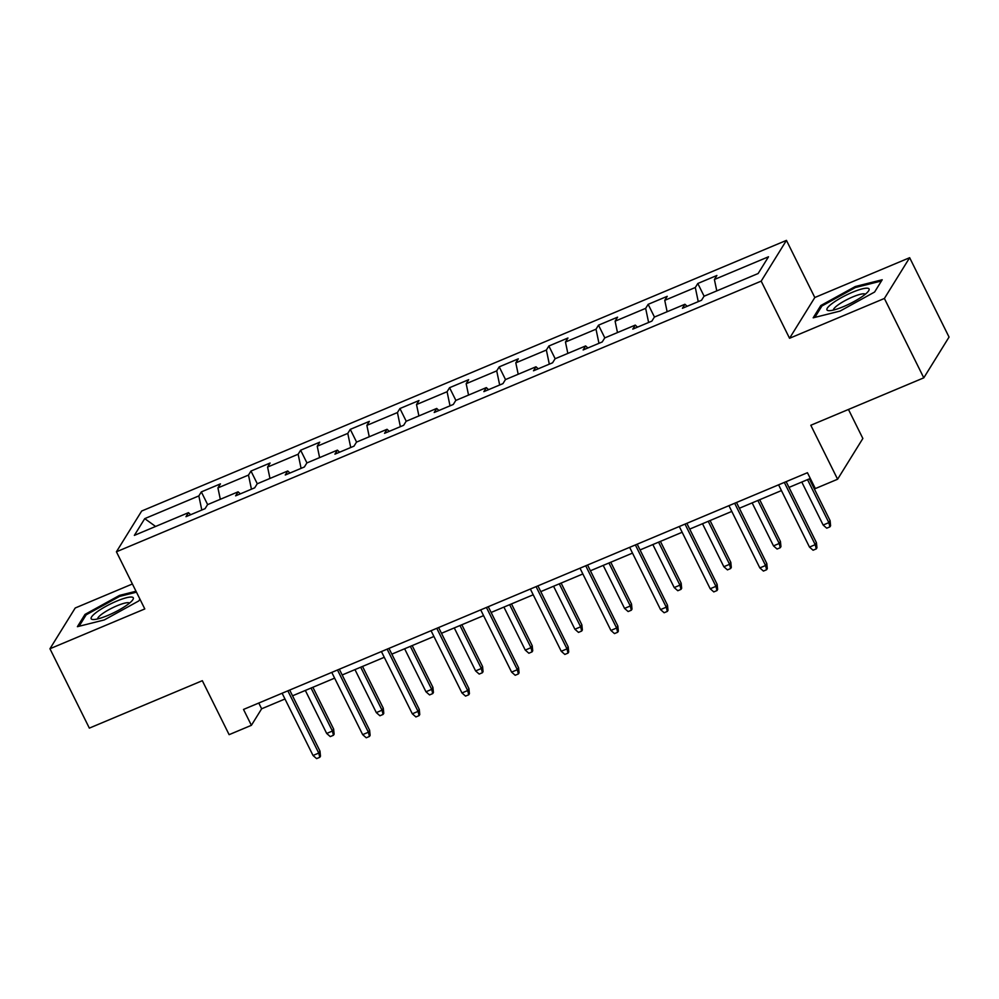 <?xml version="1.0" encoding="UTF-8"?>
<svg xmlns="http://www.w3.org/2000/svg" width="999" height="999" viewBox="0 0 999 999"><rect width="100%" height="100%" fill="white"/><g stroke="black" fill="none" stroke-linecap="round" stroke-linejoin="round"><path stroke-width="1.5" d="M132.405 583.978L75.212 607.991L49.95 648.751L89.348 728.121L202.322 680.694L229.121 734.665L251.398 725.311L261.638 708.791L284.977 698.988M786.45 240.372L141.683 511.026L116.421 551.785L761.188 281.131L786.45 240.372L814.809 297.515L789.547 338.274L884.39 298.464L909.652 257.705L814.809 297.515M909.652 257.705L949.05 337.075L923.788 377.834L810.813 425.262L837.599 479.233L862.861 438.474L848.463 409.453M884.39 298.464L923.788 377.834M190.684 514.697L188.461 512.662L185.976 516.683L205.07 508.666L207.555 504.645L238.112 491.82L235.614 495.841L254.708 487.824L257.205 483.803L287.762 470.979L285.264 475L304.358 466.983L306.855 462.962L337.4 450.137L334.915 454.158L354.008 446.141L356.493 442.12L387.05 429.295L384.553 433.316L403.646 425.299L406.143 421.278L436.7 408.454L434.203 412.475L453.296 404.458L455.794 400.437L486.338 387.612L483.853 391.633L502.947 383.628L505.432 379.608L535.988 366.783L533.491 370.791L552.584 362.787L555.082 358.766L585.639 345.941L583.141 349.962L602.235 341.945L604.732 337.924L635.277 325.1L632.792 329.121L651.885 321.104L654.37 317.083L684.927 304.258L682.429 308.279L701.535 300.262L704.02 296.241L758.129 273.526L768.506 256.78L714.397 279.495L716.895 275.474L697.801 283.491L704.108 296.204M188.461 512.662L134.365 535.377L144.743 518.631L198.838 495.916L201.336 491.895L207.642 504.607M697.801 283.491L695.304 287.512L664.747 300.337L667.245 296.316L648.151 304.333L645.654 308.354L615.109 321.178L617.594 317.158L598.501 325.174L596.016 329.195L565.459 342.02L567.956 337.999L548.863 346.016L546.366 350.037L515.809 362.862L518.306 358.841L499.213 366.858L496.715 370.879L466.171 383.703L468.656 379.682L449.562 387.699L447.077 391.72L416.521 404.545L419.018 400.524L399.925 408.529L397.427 412.55L366.87 425.374L369.368 421.353L350.274 429.37L347.777 433.391L317.232 446.216L319.717 442.195L300.624 450.212L298.139 454.233L267.582 467.057L270.08 463.037L250.974 471.053L248.489 475.074L217.932 487.899L220.429 483.878L201.336 491.895M837.599 479.233L815.321 488.586L807.442 472.714L243.519 709.44L251.398 725.311M240.334 493.856L238.112 491.82M217.932 487.899L220.317 499.288M248.489 475.074L251.436 489.198M289.985 473.026L287.762 470.979M267.582 467.057L269.967 478.446M298.139 454.233L301.086 468.356M339.623 452.185L337.4 450.137M317.232 446.216L319.605 457.604M347.777 433.391L350.736 447.515M389.273 431.343L387.05 429.295M366.87 425.374L369.255 436.763M397.427 412.55L400.374 426.673M438.923 410.502L436.7 408.454M416.521 404.545L418.906 415.934M447.077 391.72L450.025 405.844M488.561 389.66L486.338 387.612M466.171 383.703L468.543 395.092M496.715 370.879L499.675 385.002M538.211 368.818L535.988 366.783M515.809 362.862L518.194 374.25M546.366 350.037L549.313 364.16M587.862 347.977L585.639 345.941M565.459 342.02L567.844 353.409M596.016 329.195L598.963 343.319M637.499 327.135L635.277 325.1M615.109 321.178L617.482 332.567M645.654 308.354L648.613 322.477M687.15 306.293L684.927 304.258M664.747 300.337L667.132 311.725M695.304 287.512L698.251 301.636M714.397 279.495L716.783 290.884M789.547 338.274L761.188 281.131M49.95 648.751L144.793 608.94L116.421 551.785M292.532 695.816L334.628 678.146M342.182 674.974L384.265 657.305M391.833 654.133L433.916 636.475M441.471 633.291L483.566 615.634M491.121 612.462L533.204 594.792M540.771 591.62L582.854 573.95M590.409 570.779L632.504 553.109M640.059 549.937L682.142 532.267M689.71 529.095L731.792 511.426M739.36 508.254L781.443 490.584M788.998 487.412L810.301 478.471M144.743 518.631L155.594 526.461M198.838 495.916L201.798 510.039M258.778 703.034L261.638 708.791M648.151 304.333L654.457 317.045M598.501 325.174L604.82 337.887M548.863 346.016L555.169 358.728M499.213 366.858L505.519 379.57M449.562 387.699L455.881 400.412M399.925 408.529L406.231 421.253M350.274 429.37L356.581 442.082M300.624 450.212L306.943 462.924M250.974 471.053L257.292 483.766M855.294 286.513L820.778 305.544L813.174 317.819L840.084 311.064L874.6 292.033L882.204 279.757L855.294 286.513L855.756 287.437M136.001 591.246L119.518 595.392L85.002 614.41L77.398 626.685L104.296 619.929L138.811 600.911L139.922 599.125M821.415 306.818L820.778 305.544M85.627 615.684L85.002 614.41M119.967 596.303L119.518 595.392M784.315 482.417L815.209 544.667L816.433 542.682L816.945 547.789L816.258 548.888L815.209 544.667L809.477 547.077L778.583 484.827M816.433 542.682L786.138 481.655M816.258 548.888L813.074 550.224L809.477 547.077M830.094 520.654L830.594 525.761L829.907 526.86L826.735 528.196L823.139 525.037L828.858 522.639L830.094 520.654L809.352 478.871M829.907 526.86L828.858 522.639L807.517 479.632M823.139 525.037L801.785 482.042M832.317 303.371A23.501 4.658 -26.4 0 0 829.008 310.677A23.501 4.658 -26.4 0 0 863.698 295.492A23.501 4.658 -26.4 0 0 868.456 291.096A23.501 4.658 -26.4 0 0 858.104 290.11A23.501 4.658 -26.4 0 0 832.317 303.371M865.284 294.255A17.795 3.534 -26.4 0 0 854.07 296.378A17.795 3.534 -26.4 0 0 837.562 305.307A17.795 3.534 -26.4 0 0 833.441 310.065M814.847 317.395L821.94 305.969L855.381 287.537L881.443 280.994M107.792 615.459A23.501 4.658 -26.4 0 0 132.667 599.974A23.501 4.658 -26.4 0 0 116.658 601.136A23.501 4.658 -26.4 0 0 95.554 612.986A23.501 4.658 -26.4 0 0 93.232 619.542A23.501 4.658 -26.4 0 0 107.792 615.459M129.495 603.121A17.795 3.534 -26.4 0 0 117.02 605.769A17.795 3.534 -26.4 0 0 97.665 618.93M79.071 626.273L86.151 614.835L119.593 596.403L136.463 592.17M734.665 503.259L765.559 565.509L766.795 563.523L767.294 568.631L766.608 569.73L765.559 565.509L759.839 567.919L728.933 505.669M766.795 563.523L736.5 502.497M766.608 569.73L763.423 571.066L759.839 567.919M685.014 524.1L715.921 586.351L717.145 584.365L717.644 589.472L716.97 590.571L715.921 586.351L710.189 588.748L679.295 526.51M717.145 584.365L686.85 523.339M716.97 590.571L713.786 591.908L710.189 588.748M780.444 541.495L780.943 546.603L780.269 547.702L777.085 549.038L773.488 545.879L779.22 543.481L780.444 541.495L759.702 499.712M780.269 547.702L779.22 543.481L757.879 500.474M773.488 545.879L752.147 502.884M730.806 562.337L731.305 567.432L730.619 568.543L727.434 569.88L723.838 566.72L729.57 564.323L730.806 562.337L710.064 520.554M730.619 568.543L729.57 564.323L708.229 521.316M723.838 566.72L702.497 523.726M635.376 544.942L666.271 607.192L667.494 605.207L668.006 610.314L667.32 611.413L666.271 607.192L660.539 609.59L629.645 547.352M667.494 605.207L637.2 544.18M667.32 611.413L664.135 612.749L660.539 609.59M585.726 565.784L616.62 628.034L617.857 626.048L618.356 631.156L617.669 632.255L616.62 628.034L610.901 630.431L579.994 568.194M617.857 626.048L587.562 565.022M617.669 632.255L614.485 633.591L610.901 630.431M536.076 586.625L566.982 648.875L568.206 646.89L568.706 651.985L568.031 653.096L566.982 648.875L561.251 651.273L530.357 589.035M568.206 646.89L537.912 585.851M568.031 653.096L564.847 654.432L561.251 651.273M681.156 583.179L681.655 588.274L680.968 589.385L677.797 590.721L674.2 587.562L679.919 585.164L681.156 583.179L660.414 541.396M680.968 589.385L679.919 585.164L658.578 542.157M674.2 587.562L652.846 544.567M631.505 604.02L632.005 609.115L631.331 610.214L628.146 611.55L624.55 608.403L630.282 605.993L631.505 604.02L610.764 562.237M631.331 610.214L630.282 605.993L608.928 562.999M624.55 608.403L603.209 565.409M581.868 624.862L582.367 629.957L581.68 631.056L578.496 632.392L574.9 629.245L580.631 626.835L581.868 624.862L561.113 583.066M581.68 631.056L580.631 626.835L559.29 583.841M574.9 629.245L553.558 586.251M486.438 607.467L517.332 669.717L518.556 667.732L519.068 672.827L518.381 673.938L517.332 669.717L511.6 672.115L480.706 609.877M518.556 667.732L488.261 606.693M518.381 673.938L515.197 675.274L511.6 672.115M532.217 645.704L532.717 650.799L532.03 651.897L528.858 653.234L525.262 650.087L530.981 647.677L532.217 645.704L511.476 603.908M532.03 651.897L530.981 647.677L509.64 604.682M525.262 650.087L503.908 607.092M436.788 628.309L467.682 690.546L468.918 688.573L469.418 693.668L468.731 694.78L467.682 690.546L461.963 692.956L431.056 630.706M468.918 688.573L438.623 627.534M468.731 694.78L465.546 696.103L461.963 692.956M482.567 666.533L483.066 671.64L482.392 672.739L479.208 674.075L475.611 670.928L481.343 668.518L482.567 666.533L461.825 624.75M482.392 672.739L481.343 668.518L459.99 625.524M475.611 670.928L454.27 627.921M387.137 649.15L418.044 711.388L419.268 709.415L419.767 714.51L419.093 715.609L418.044 711.388L412.312 713.798L381.418 651.548M419.268 709.415L388.973 648.376M419.093 715.609L415.909 716.945L412.312 713.798M432.917 687.374L433.429 692.482L432.742 693.581L429.558 694.917L425.961 691.77L431.693 689.36L432.917 687.374L412.175 645.591M432.742 693.581L431.693 689.36L410.352 646.365M425.961 691.77L404.62 648.763M337.5 669.992L368.394 732.23L369.618 730.257L370.13 735.351L369.443 736.45L368.394 732.23L362.662 734.64L331.768 672.389M369.618 730.257L339.323 669.218M369.443 736.45L366.258 737.786L362.662 734.64M383.279 708.216L383.778 713.323L383.092 714.422L379.92 715.759L376.323 712.612L382.043 710.202L383.279 708.216L362.537 666.433M383.092 714.422L382.043 710.202L360.701 667.207M376.323 712.612L354.97 669.605M287.849 690.833L318.743 753.071L319.98 751.086L320.479 756.193L319.792 757.292L318.743 753.071L313.024 755.481L282.118 693.231M319.98 751.086L289.685 690.059M319.792 757.292L316.608 758.628L313.024 755.481M333.629 729.058L334.128 734.165L333.454 735.264L330.269 736.6L326.673 733.453L332.405 731.043L333.629 729.058L312.887 687.275M333.454 735.264L332.405 731.043L311.051 688.049M326.673 733.453L305.332 690.446"/></g></svg>
